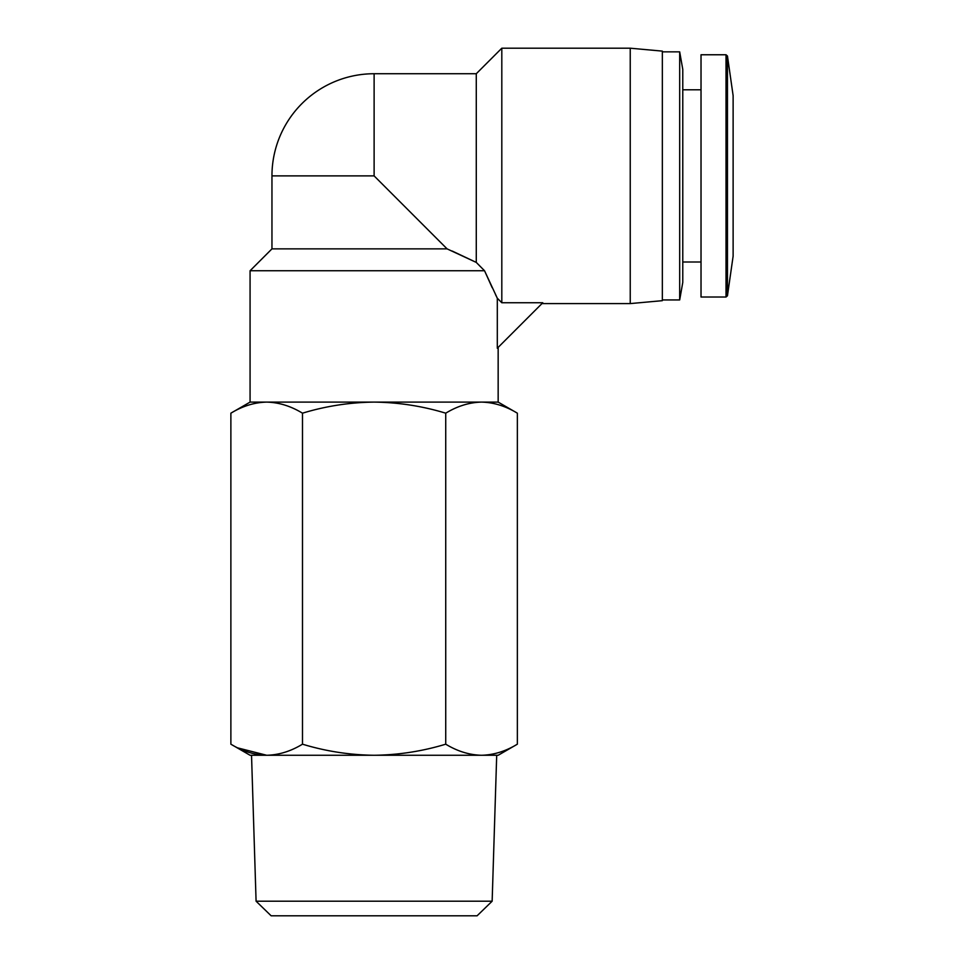 <?xml version="1.0" encoding="UTF-8"?>
<svg xmlns="http://www.w3.org/2000/svg" width="964" height="964" viewBox="0 0 964 964"><rect width="100%" height="100%" fill="white"/><g stroke="black" fill="none" stroke-linecap="round" stroke-linejoin="round"><path stroke-width="1.45" d="M495.484 294.514L497.304 298.213L501.81 302.756L497.304 298.213L497.304 348.233L542.78 302.756L501.81 302.756L501.81 48.2L476.276 73.734L374.116 73.734A102.16 102.16 0 0 0 271.956 175.894L271.956 248.869L250.074 270.751L484.543 270.751L492.194 287.682M256.087 901.207L492.146 901.207L477.096 915.8L271.137 915.8L256.087 901.207L251.532 755.27M492.146 901.207L496.701 755.27M727.459 295.767L727.459 56.02L733.122 95.629L733.122 256.159L727.459 295.767L726.025 297.02L701.021 297.02L701.021 54.767L726.025 54.767L726.025 297.02M517.355 413.182C505.678 406.085 493.737 402.398 481.542 402.096L498.159 402.096L517.355 413.182L517.355 744.184C505.678 751.281 493.737 754.969 481.542 755.27L250.074 755.27L230.878 744.184L230.878 413.182C242.554 406.085 254.484 402.398 266.691 402.096L250.074 402.096L250.074 270.751M498.159 402.096L498.159 347.377M497.304 298.213L484.543 270.751L476.276 262.413L447.079 248.869L271.956 248.869M517.355 744.184L498.159 755.27L481.542 755.27C469.348 754.969 457.406 751.281 445.729 744.184L445.729 413.182C457.406 406.085 469.348 402.398 481.542 402.096L266.691 402.096C278.885 402.398 290.827 406.085 302.491 413.182L302.491 744.184C290.827 751.281 278.885 754.969 266.691 755.27C254.484 754.969 242.554 751.281 230.878 744.184M480.759 266.944L476.819 262.967M682.777 262.003L701.021 262.003M682.777 89.797L701.021 89.797M541.949 303.588L630.239 303.588L630.239 48.2L501.81 48.2M452.224 251.05L476.276 262.413L476.276 73.734M630.239 303.588L662.34 300.672L662.34 51.116L630.239 48.2M682.777 69.36L682.777 282.428L679.68 299.949L679.68 51.851L682.777 69.36M662.34 299.949L679.68 299.949M662.34 51.851L679.68 51.851M237.915 747.944L266.691 755.27M445.729 744.184C422.389 751.281 398.518 754.969 374.116 755.27C349.715 754.969 325.844 751.281 302.491 744.184M445.729 413.182C422.389 406.085 398.518 402.398 374.116 402.096C349.715 402.398 325.844 406.085 302.491 413.182M374.116 73.734L374.116 175.894L447.079 248.869M374.116 175.894L271.956 175.894M727.459 56.02L726.025 54.767M250.074 402.096L230.878 413.182"/></g></svg>

